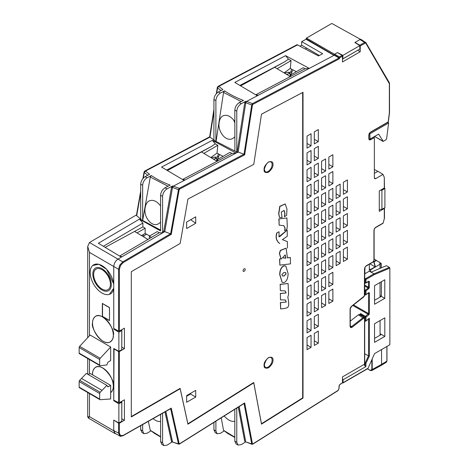 <?xml version="1.0" encoding="UTF-8"?>
<svg xmlns="http://www.w3.org/2000/svg" width="469" height="469" viewBox="0 0 469 469"><rect width="100%" height="100%" fill="white"/><g stroke="black" fill="none" stroke-linecap="round" stroke-linejoin="round"><path stroke-width="0.7" d="M284.402 73.088L287.984 72.261L291.777 72.355M287.984 72.261L290.123 73.492L286.489 74.331M291.407 74.061L290.979 74.307L291.296 74.6M290.979 74.788L290.123 73.492L290.123 76.506M292.955 69.875L292.674 70.385A6.05 3.494 120 0 0 291.378 74.559M281.277 299.855L285.392 300.002L286.283 302.024L280.538 302.616L280.655 308.93L284.923 308.438C286.518 307.359 290.399 309.546 287.825 297.182C288.857 293.236 288.64 296.865 288.101 283.481L280.21 284.443L280.321 290.669L285.175 290.909L286.119 292.967L280.374 293.559L280.491 299.873L281.277 299.855M286.283 302.024L280.538 302.616M285.304 299.955L286.113 301.925M280.491 299.873L280.374 293.559M286.119 292.967L280.204 293.459M285.088 290.862L285.949 292.867M280.321 290.669L280.21 284.443M288.101 283.481L280.04 284.343M280.655 308.93L280.368 302.517M279.067 231.75L276.81 232.905L279.067 231.75L279.002 236.769L279.641 236.698L287.163 230.132L278.92 236.71M287.163 230.132L287.274 236.265L282.379 239.647L287.368 241.582L282.408 239.624M276.81 232.905C275.315 237.349 276.235 240.855 279.565 243.429L279.735 243.522C276.405 240.955 275.485 237.449 276.98 233.005M287.368 241.582L287.485 248.066M213.43 159.108L216.766 158.352M211.343 157.86L214.603 157.109L217.821 159.366M214.603 157.109L218.396 157.203M218.026 158.909L217.598 159.495M219.697 154.536L219.293 155.227A6.05 3.494 120 0 0 218.003 159.261M284.953 258.185L285.891 258.138L285.193 254.878L282.49 257.874L285.721 258.044L285.099 254.831M287.444 257.886L290.364 257.481L290.481 263.871L279.852 265.143L279.747 259.058L281.834 258.806L280.954 258.448L279.553 253.577L280.444 250.546L286.096 248.201L287.444 257.886M282.408 257.821L284.783 258.085M287.468 257.762L290.364 257.481M286.008 248.154L280.274 250.446L279.383 253.477L280.867 258.401M281.558 258.724L279.747 259.058M279.577 258.958L279.852 265.143M371.853 369.502L372.193 369.508L371.677 370.621L370.481 370.492L367.52 368.781L370.317 370.393L371.853 369.502L371.853 359.7M370.311 271.75L370.604 269.634L369.32 269.229M367.45 368.822L370.363 370.504L371.671 370.621L381.068 365.48L381.555 364.378L372.193 369.508L372.193 358.932M369.32 268.837L370.481 269.505L375.094 266.849L369.93 263.865M370.651 271.92L370.651 269.804L380.019 264.199L380.019 268.385M380.031 282.514L380.042 297.129M380.06 320.585L380.066 335.2M381.555 349.557L381.555 364.378L386.878 361.142L386.397 362.238L381.068 365.48M376.331 260.529L379.726 262.359L380.019 264.199M375.3 267.119L373.635 261.485M381.051 267.957L380.019 268.321M375.429 266.785L374.016 261.884L373.394 261.772M376.32 260.553L376.15 260.277L373.846 261.608L374.016 261.884L376.32 260.553M379.954 263.332L381.068 264.012L381.133 263.49L379.878 262.599L381.133 263.49M141.814 235.772L141.814 235.409M143.954 237.05L143.954 235.749L142.588 234.957M143.954 235.749L146.574 234.236M282.367 275.878L284.173 275.836L285.99 273.832L285.498 272.507M282.086 282.303L279.717 274.617C279.817 269.81 281.271 266.855 284.085 265.759L285.762 266.064M284.343 275.936L282.449 275.93L281.881 274.494L283.997 272.442L285.592 272.553L286.16 273.931L284.173 275.836M284.261 265.859L285.85 266.111L288.13 273.708C287.872 278.785 286.436 281.746 283.821 282.596L282.168 282.356L279.887 274.717C279.987 269.91 281.447 266.955 284.261 265.859L284.085 265.759M286.629 215.377L284.425 216.701L284.964 213.635L284.185 210.434L281.259 212.052L282.08 217.434L279.553 217.575L278.815 213.764L279.952 206.401L285.228 204.003L286.969 209.074L286.629 215.377M284.425 216.701L284.794 213.536L284.097 210.393M285.146 203.956L279.782 206.301L278.645 213.665L279.495 217.493M286.87 229.388L284.654 230.719L285.117 228.057L283.792 225.63L279.143 225.149L279.032 218.923L286.922 217.944L287.298 226.275L286.87 229.388M284.654 230.719L284.941 227.957L283.71 225.577M279.032 218.923L286.922 217.944M278.862 218.824L279.143 225.149M109.5 320.157L109.459 307.535M109.265 307.646L107.278 306.269M107.079 306.386L102.84 303.701M109.265 320.286L102.529 316.399L102.529 303.76M113.316 335.171A14.75 8.477 -119.8 0 0 106.92 320.327A14.75 8.477 -119.8 0 0 95.606 316.323A14.75 8.477 -119.8 0 0 95.576 333.336A14.75 8.477 -119.8 0 0 110.262 341.924A14.75 8.477 -119.8 0 0 113.316 335.171M102.037 290.024A13.056 7.539 -120 0 0 108.562 290.669A13.056 7.539 -120 0 0 108.562 275.596A13.056 7.539 -120 0 0 95.512 268.057A13.056 7.539 -120 0 0 93.507 278.516A13.056 7.539 -120 0 0 102.037 290.024M186.644 396.246L190.496 394.024L190.496 393.368M172.51 187.395L178.46 189.675L170.605 233.896L164.76 231.622L172.51 187.395L173.395 186.111L185.056 179.967L182.717 179.398L232.032 153.41L235.725 153.269L238.164 151.985L245.762 102.699L246.653 101.386L258.267 95.266L255.933 94.697L305.278 68.697L308.965 68.55L334.245 55.236L306.081 38.792L306.081 39.29L301.678 41.612L301.678 45.2L319.33 55.5M334.673 54.164L339.468 56.931L342.071 55.424L337.44 52.563L334.673 54.164L334.245 55.236L339.04 58.009L339.468 58.742L339.468 57.91L342.487 56.169L342.487 61.967L360.227 51.725L357.771 50.306M355.004 42.831L355.004 42.427L359.975 39.554L361.124 39.707M374.368 173.36L377.961 171.285L383.009 174.404L384.299 177.388L384.304 187.53M350.249 321.142L358.404 314.775L359.553 314.547L364.085 317.378A0.604 0.492 111.4 0 1 364.231 318.158L364.536 318.738L364.536 364.167L342.487 376.894L342.487 382.692L342.071 382.939M244.009 403.428L244.671 402.924L244.009 403.428L251.718 443.897L245.762 441.921L251.994 444.284L252.779 444.149A0.604 0.334 57.9 0 0 252.885 443.885L252.433 443.75L244.671 402.924L179.621 443.756L179.176 443.633L171.261 408.13L123.218 435.384L120.515 435.631L119.402 433.145L119.402 423.179L118.551 423.173L114.031 420.247M245.762 441.921L239.137 406.594M170.605 408.61L171.261 408.13L170.605 408.61L178.46 443.791L172.803 442.185L172.428 441.734L165.739 411.471M172.51 441.81L165.833 411.419M119.882 435.959L115.063 433.368L113.756 430.565L113.756 420.406M121.846 418.788L124.426 420.283L124.426 399.799L119.402 402.695L118.551 402.707L113.756 400.133L114.031 348.625M121.846 347.166L124.426 348.655L124.426 328.171L119.402 331.067L118.551 331.085L113.756 328.505L113.756 266.474C114.026 263.361 115.438 260.899 118 259.087L122.796 261.854L119.794 265.049L120.515 265.466L123.218 262.587L171.261 234.365L179.176 189.734L179.621 189.089L244.671 154.817L252.433 105.021L252.885 104.364L339.468 58.742M164.76 231.622L118 259.087M325.603 187.782L321.582 190.103L321.582 178.05L325.603 175.728L325.603 187.782L321.582 185.46M318.328 191.979L314.306 194.301L314.306 182.248L318.328 179.926L318.328 191.979L314.306 189.658M311.058 196.183L307.037 198.504L307.037 186.451L311.058 184.129L311.058 196.183L307.037 193.861M311.058 212.973L307.037 215.294L307.037 203.247L311.058 200.925L311.058 212.973L307.037 210.651M318.328 208.775L314.306 211.097L314.306 199.044L318.328 196.722L318.328 208.775L314.306 206.454M325.603 204.578L321.582 206.899L321.582 194.846L325.603 192.524L325.603 204.578L321.582 202.256M332.873 200.38L328.851 202.702L328.851 190.649L332.873 188.327L332.873 200.38L328.851 198.059M340.148 196.183L336.126 198.504L336.126 186.451L340.148 184.129L340.148 196.183L336.126 193.861M311.058 229.769L307.037 232.091L307.037 220.037L311.058 217.716L311.058 229.769L307.037 227.447M318.328 225.571L314.306 227.893L314.306 215.84L318.328 213.518L318.328 225.571L314.306 223.25M325.603 221.374L321.582 223.695L321.582 211.642L325.603 209.321L325.603 221.374L321.582 219.052M332.873 217.176L328.851 219.498L328.851 207.445L332.873 205.123L332.873 217.176L328.851 214.855M340.148 212.979L336.126 215.3L336.126 203.247L340.148 200.925L340.148 212.979L336.126 210.657M347.418 208.775L343.396 211.097L343.396 199.044L347.418 196.722L347.418 208.775L343.396 206.454M347.418 191.979L343.396 194.301L343.396 182.253L347.418 179.932L347.418 191.979L343.396 189.658M347.418 225.571L343.396 227.893L343.396 215.84L347.418 213.518L347.418 225.571L343.396 223.25M340.148 229.769L336.126 232.091L336.126 220.037L340.148 217.716L340.148 229.769L336.126 227.447M332.873 233.972L328.851 236.294L328.851 224.241L332.873 221.919L332.873 233.972L328.851 231.651M325.603 238.17L321.582 240.491L321.582 228.438L325.603 226.117L325.603 238.17L321.582 235.848M318.328 242.367L314.306 244.689L314.306 232.636L318.328 230.314L318.328 242.367L314.306 240.046M311.058 246.565L307.037 248.887L307.037 236.833L311.058 234.512L311.058 246.565L307.037 244.243M311.058 263.361L307.037 265.683L307.037 253.629L311.058 251.308L311.058 263.361L307.037 261.04M318.328 259.164L314.306 261.485L314.306 249.432L318.328 247.11L318.328 259.164L314.306 256.842M325.603 254.966L321.582 257.288L321.582 245.234L325.603 242.913L325.603 254.966L321.582 252.644M332.873 250.763L328.851 253.084L328.851 241.031L332.873 238.709L332.873 250.763L328.851 248.441M340.148 246.565L336.126 248.887L336.126 236.833L340.148 234.512L340.148 246.565L336.126 244.243M347.418 242.367L343.396 244.689L343.396 232.636L347.418 230.314L347.418 242.367L343.396 240.046M347.418 259.164L343.396 261.485L343.396 249.432L347.418 247.11L347.418 259.164L343.396 256.842M340.148 263.361L336.126 265.683L336.126 253.629L340.148 251.308L340.148 263.361L336.126 261.04M332.873 267.559L328.851 269.88L328.851 257.827L332.873 255.505L332.873 267.559L328.851 265.237M325.603 271.756L321.582 274.084L321.582 262.03L325.603 259.709L325.603 271.756L321.582 269.435M318.328 275.96L314.306 278.281L314.306 266.228L318.328 263.906L318.328 275.96L314.306 273.638M311.058 280.157L307.037 282.479L307.037 270.425L311.058 268.104L311.058 280.157L307.037 277.836M311.058 296.953L307.037 299.275L307.037 287.221L311.058 284.9L311.058 296.953L307.037 294.632M318.328 292.756L314.306 295.077L314.306 283.024L318.328 280.702L318.328 292.756L314.306 290.434M325.603 288.552L321.582 290.874L321.582 278.821L325.603 276.499L325.603 288.552L321.582 286.231M332.873 284.355L328.851 286.676L328.851 274.623L332.873 272.301L332.873 284.355L328.851 282.033M332.873 301.151L328.851 303.472L328.851 291.419L332.873 289.097L332.873 301.151L328.851 298.829M325.603 305.348L321.582 307.67L321.582 295.617L325.603 293.295L325.603 305.348L321.582 303.027M318.328 309.546L314.306 311.867L314.306 299.814L318.328 297.493L318.328 309.546L314.306 307.224M311.058 313.749L307.037 316.071L307.037 304.018L311.058 301.696L311.058 313.749L307.037 311.428M311.058 330.539L307.037 332.861L307.037 320.814L311.058 318.492L311.058 330.539L307.037 328.218M318.328 326.342L314.306 328.663L314.306 316.61L318.328 314.289L318.328 326.342L314.306 324.02M311.058 347.336L307.037 349.657L307.037 337.604L311.058 335.282L311.058 347.336L307.037 345.014M318.328 343.138L314.306 345.46L314.306 333.406L318.328 331.085L318.328 343.138L314.306 340.816M332.873 183.584L328.851 185.906L328.851 173.852L332.873 171.531L332.873 183.584L328.851 181.263M332.873 166.788L328.851 169.11L328.851 157.056L332.873 154.735L332.873 166.788L328.851 164.467M325.603 170.986L321.582 173.307L321.582 161.254L325.603 158.932L325.603 170.986L321.582 168.664M318.328 175.189L314.306 177.511L314.306 165.457L318.328 163.136L318.328 175.189L314.306 172.868M311.058 179.387L307.037 181.708L307.037 169.655L311.058 167.333L311.058 179.387L307.037 177.065M311.058 162.591L307.037 164.912L307.037 152.859L311.058 150.537L311.058 162.591L307.037 160.269M318.328 158.393L314.306 160.715L314.306 148.661L318.328 146.34L318.328 158.393L314.306 156.071M311.058 145.795L307.037 148.116L307.037 136.063L311.058 133.741L311.058 145.795L307.037 143.473M318.328 141.597L314.306 143.919L314.306 131.865L318.328 129.544L318.328 141.597L314.306 139.275M195.72 223.285L195.72 216.825L186.644 222.066L186.644 228.526L195.72 223.285L190.713 219.715M190.496 394.024L195.72 397.038L195.72 390.355L186.644 395.596L186.644 402.279L195.72 397.038M246.653 101.386L252.486 103.614A0.604 0.363 62.2 0 1 252.885 104.364M308.965 68.55L258.267 95.266M305.102 68.785L303.167 67.753L290.188 75.239L291.46 75.978M290.188 75.239L290.188 76.541M255.933 94.697L256.209 95.09M238.164 151.985L244.009 154.324L251.718 104.98L245.762 102.699M218.278 160.662L216.954 159.865L229.933 152.372L231.909 153.474M216.954 159.865L216.954 161.213M182.717 179.398L182.969 179.756M173.395 186.111L179.222 188.339A0.604 0.363 62.2 0 1 179.621 189.089M235.725 153.269L185.056 179.967M119.624 256.056L159.308 232.759L157.197 231.622L149.371 236.136L149.371 238.58M159.308 232.759L162.766 232.788M122.022 256.725L119.63 256.062M113.756 348.778L118.551 351.551L119.402 351.551L124.426 348.655M119.402 423.179L124.426 420.283M373.945 230.314L373.945 260.354A0.604 0.352 -0 0 0 374.121 260.102L374.121 230.068A0.604 0.352 180 0 1 373.945 230.314L374.45 228.632L375.657 227.354L383.173 223.01L382.593 223.355L383.173 223.01L384.474 218.009L384.474 208.248M384.287 207.984L384.299 208.494L384.304 207.996M384.299 188.01L379.274 190.912L379.274 211.396L384.299 208.494L384.299 219.123M384.299 177.388L384.474 187.77M373.928 136.837L374.368 137.593L374.368 177.909L374.725 178.73L375.651 178.654L383.009 174.404M355.004 42.427L359.799 45.194L364.642 42.398L365.785 42.55A0.604 0.469 149.7 0 1 365.826 43.236L389.346 83.681L389.346 112.9L388.191 121.917L370.522 132.111L369.314 133.389L368.81 135.078L368.81 138.824L369.314 139.932L370.522 139.815L374.368 137.593M360.227 51.725L360.227 45.927L359.799 45.194M342.071 55.424L342.487 56.169M253.758 164.373L187.94 199.049L180.16 243.475L131.302 271.68L131.302 416.959L180.16 388.748L187.94 424.187L253.758 382.868L261.497 424.134L303.015 398.07L303.015 92.293L261.497 114.172L253.758 164.373L187.94 199.061M244.15 268.843A1.513 0.874 120 0 0 243.165 270.167A1.513 0.874 120 0 0 243.382 271.381A1.513 0.874 120 0 0 244.906 270.513A1.513 0.874 120 0 0 244.894 268.766A1.513 0.874 120 0 0 244.15 268.843M252.433 105.021L251.718 104.98L252.486 103.614L339.04 58.009M244.009 154.324L244.671 154.817M179.176 189.734L178.46 189.675L179.222 188.339L243.886 154.266M170.605 233.896L171.261 234.365M151.557 237.402L149.371 236.136M178.46 443.791L179.222 443.996L178.46 443.791A0.604 0.416 -12.6 0 0 179.176 443.633M179.621 443.756A0.604 0.334 57.9 0 1 179.516 444.02L244.308 403.346M251.718 443.897L252.486 444.125L251.718 443.897A0.604 0.41 -10.8 0 0 252.433 443.75M364.536 364.167L364.542 363.68M350.249 325.767L351.586 326.6L363.035 317.66L364.085 317.378M373.945 260.354L373.09 261.831L366.248 265.782L365.034 267.06L364.536 268.749L364.337 296.033L351.486 306.298L350.478 307.558L350.073 309.059L350.073 326.494L350.683 327.655L352.084 327.286L351.586 326.6L350.443 326.829M370.076 139.059L369.824 133.829L388.637 122.972L386.579 139L386.157 139.656L383.261 141.327L378.647 134.163M373.951 136.854L370.105 139.076L369.197 139.17L368.992 138.578A0.604 0.352 -0 0 1 368.81 138.824M360.227 45.927L365.509 43.019A0.604 0.481 97.6 0 0 365.316 42.228L365.785 42.55M339.468 56.931L339.468 57.91L334.245 54.902M131.302 271.68L180.16 243.475M303.015 92.293L302.669 92.487L302.669 397.882L261.468 423.747L253.723 382.487L187.905 423.806L180.125 388.373L131.302 416.56M303.015 398.07L302.669 397.882M261.497 424.134L261.468 423.747M253.758 382.868L253.723 382.487L253.758 382.868M187.94 424.187L187.905 423.806M180.16 388.748L180.125 388.373L180.16 388.748M110.672 385.401L92.575 374.854L92.551 374.057C92.375 371.677 93.202 369.554 95.025 367.69C102.008 361.218 115.919 381.461 113.316 386.151C113.504 388.613 112.624 390.777 110.672 392.641L110.672 385.401L108.439 386.673A1.208 0.704 -59.8 0 1 107.829 386.732A1.208 0.704 -59.8 0 1 107.688 386.597L106.873 385.383L100.202 392.307A1.208 0.704 120.2 0 0 99.674 393.52L79.144 381.567L79.144 387.136L99.674 399.09A1.208 0.704 120.2 0 0 99.926 399.647A1.208 0.704 120.2 0 0 100.19 399.699L110.672 398.978L110.672 392.641A14.75 8.477 -119.8 0 0 113.316 386.151A14.75 8.477 -119.8 0 0 106.92 371.301A14.75 8.477 -119.8 0 0 95.606 367.303A14.75 8.477 -119.8 0 0 92.575 374.854L90.142 373.441L88.242 374.532M79.144 381.567A1.208 0.704 -59.8 0 1 79.671 380.347L100.202 392.307M102.031 390.39L81.5 378.436L79.671 380.347M81.5 378.436L86.343 373.424L106.873 385.383M79.66 387.746A1.208 0.704 -59.8 0 1 79.396 387.687A1.208 0.704 -59.8 0 1 79.144 387.136M99.674 399.09L99.674 393.52M79.683 353.737A1.208 0.704 -59.8 0 1 79.396 353.685A1.208 0.704 -59.8 0 1 79.144 353.128L99.674 365.087L99.674 359.489L79.144 347.535L79.144 353.128M79.144 347.535A1.208 0.704 -59.8 0 1 79.66 346.333L90.142 335.054L110.672 347.013L100.19 358.287A1.208 0.704 120.2 0 0 99.674 359.489M99.674 365.087A1.208 0.704 120.2 0 0 99.926 365.638A1.208 0.704 120.2 0 0 100.214 365.697L106.873 364.958L107.688 362.807A1.208 0.704 -59.8 0 1 108.439 361.869L110.672 360.591L110.672 347.013M89.462 335.786L89.462 252.375L87.709 246.436L89.479 242.508L136.52 214.872M300.178 46.068L301.678 45.2M360.532 39.378L331.794 23.45L306.509 38.048L306.081 38.792M342.616 382.944L343.062 382.698L342.458 382.851M364.712 273.656L365.046 267.277M369.32 264.211L369.32 271.199L364.712 273.861M367.303 368.693L368.042 368.276L374.567 353.597L389.856 344.768L389.856 268.116L389.422 267.365L386.433 265.7L371.061 272.143L370.311 271.739M374.543 285.68L374.543 304.258L384.791 298.343L384.791 279.764L374.543 285.68M374.543 323.768L374.543 342.341L384.809 336.414L384.809 317.841L374.543 323.768M384.199 188.069L384.897 188.474L384.897 207.632L381.918 209.356L379.274 209.409M377.832 171.361L374.368 169.497M388.637 122.972L387.675 122.415M360.767 39.244L365.92 42.685L389.346 82.737A0.604 0.469 -30.3 0 0 389.217 82.603M337.563 52.639L342.886 55.389L359.823 45.61L355.004 42.573M305.489 48.928L306.72 48.219M301.678 41.612L322.695 53.73L318.498 55.94L297.059 44.707L218.079 86.325A1.454 0.874 62.2 0 1 218.783 86.39L222.869 89.632L218.39 91.994C215.711 93.753 214.222 96.256 213.923 99.51L215.892 100.606C216.191 97.353 217.68 94.849 220.354 93.091L218.39 91.994M214.298 140.225L209.971 137.177L213.923 111.3M216.707 93.272L217.727 87.017M213.923 109.336L209.672 136.825L144.798 171.009A1.454 0.874 62.2 0 1 145.501 171.074L149.593 174.321L145.15 176.661C142.476 178.419 140.987 180.923 140.682 184.176L142.652 185.273L142.652 220.541L150.273 177.071L168.008 186.228M143.285 178.132L144.452 171.701M140.682 191.159L136.467 215.183L136.69 215.734L140.682 192.947M160.574 230.097L142.74 220.489M140.682 184.176L140.682 219.404L142.652 220.541M140.987 219.228L136.69 215.734M121.371 257.106L98.361 243.27L139.416 219.152L160.574 230.947L160.574 195.309C160.873 192.056 162.362 189.552 165.041 187.793L170.159 185.097C163.019 182.412 156.74 179.222 151.323 175.541L147.119 177.757C144.44 179.516 142.951 182.019 142.652 185.273M87.709 392.53L87.709 416.841L89.462 416.66L89.462 393.55M172.146 441.956L167.052 445.151L163.816 445.55L162.585 442.795L160.621 441.622L161.846 444.372L163.816 445.55M150.83 430.911L147.119 433.239L143.877 433.637L142.652 430.882L142.652 424.568M245.41 442.038L241.248 444.653L238.006 445.052L236.781 442.296L234.811 441.118L236.042 443.873L238.006 445.052M224.106 430.988L220.354 433.338L217.118 433.737L215.892 430.982L215.892 421.185M368.042 368.276L343.062 382.698L343.062 379.761L342.487 378.764M374.543 338.389L381.385 334.438L380.066 333.682M389.856 268.116L374.432 274.576L365.984 279.46L365.984 282.801L368.534 281.324L369.138 281.265L369.39 281.822L369.185 288.048L368.681 288.675L368.188 287.989L365.486 290.1L365.984 290.786L365.984 294.643L368.382 292.767L369.08 292.58L369.39 293.16L369.39 313.568L368.681 314.951L365.984 317.056A0.604 0.352 180 0 1 365.134 317.062A0.604 0.34 119.9 0 1 365.486 316.37L365.984 317.056L365.984 320.919L369.39 318.258L369.39 355.977L365.902 363.452L365.046 363.293L365.046 366.06L365.902 366.57L343.062 379.761M374.543 300.307L381.367 296.367L381.367 281.74M384.897 188.474L381.918 190.197L381.918 209.356M380.517 190.197L381.918 190.197M383.261 141.327L374.62 136.438M378.454 134.222L369.824 139.205L368.997 138.742M342.487 59.082L342.886 58.83L342.886 55.389M359.823 45.61L359.823 49.057L342.487 59.135M342.886 58.83L359.823 49.057M238.082 152.273L237.132 151.938L244.736 102.875L245.82 101.286L241.248 103.696C238.569 105.455 237.085 107.958 236.781 111.206L234.811 110.109L234.905 151.077L216.062 141.427L223.543 92.422L224.598 90.857L220.354 93.091M224.598 90.857C230.009 94.539 236.282 97.722 243.423 100.413L239.278 102.6C236.605 104.358 235.116 106.862 234.811 110.109M245.82 101.286L246.465 101.509M257.334 95.758L234.799 82.421L285.574 55.664L309.288 68.38M333.981 55.371L306.081 39.29M221.01 90.617L217.546 87.82L218.783 86.39L297.762 44.772M173.249 186.205L172.557 185.964L167.04 188.872C164.367 190.631 162.878 193.134 162.573 196.388L162.573 232.061L163.751 231.381L171.478 187.518L172.428 187.852M184.141 180.448L161.565 167.087L212.34 140.331L236.095 153.076M234.905 151.077L236.781 152.12L237.132 151.938M213.923 99.51L213.923 140.424L216.062 141.427M147.764 175.283L144.276 172.475L145.501 171.074L210.124 137.024M160.574 205.938C156.746 200.967 152.888 199.319 149.007 201.008C147.061 202.174 145.812 204.267 145.261 207.298C142.975 216.449 151.874 228.35 158.962 223.52L160.574 222.277M147.928 239.424L137.03 232.917L145.161 228.221L142.898 226.914L142.898 223.068L103.373 246.289M145.161 228.221L145.161 233.474L149.728 235.93M163.306 232.472L162.573 232.061M139.416 219.152L142.898 223.068M92.704 265.513L98.842 264.258L106.645 269.341L113.756 284.015L113.756 266.474L118.551 269.241L119.794 265.049M115.966 433.854L115.005 433.567L113.756 430.806L113.756 420.095L118.868 422.968L118.868 403.815L113.756 400.731L113.756 348.473L118.868 351.345L118.868 332.187L113.756 329.109L113.756 288.247L109.312 294.385A16.778 9.685 60 0 1 93.648 284.208A16.778 9.685 60 0 1 92.669 265.548A16.778 9.685 60 0 1 105.003 267.811A16.778 9.685 60 0 1 113.756 284.015L113.756 288.247A16.778 9.685 60 0 1 109.312 294.385M102.342 303.408L109.5 307.558L109.5 320.597L102.342 316.417L102.342 303.408M92.551 323.077C92.375 320.696 93.202 318.58 95.025 316.716C102.008 310.244 115.919 330.487 113.316 335.171C113.592 338.114 112.372 340.459 109.664 342.218C101.544 345.917 90.482 327.204 92.551 323.077M87.709 416.841L88.43 418.096L89.462 416.66L113.756 430.806M307.295 48.547L315.561 53.319M160.621 436.645L150.273 430.278L148.333 421.344M153.052 418.665C155.878 420.916 158.399 421.836 160.621 421.42M140.682 425.682L140.682 429.71L141.914 432.465L143.877 433.637M234.811 437.172L223.543 430.331L221.227 417.838M224.188 415.98C227.981 420.247 231.522 421.989 234.811 421.191M150.273 430.278L154.711 433.538L160.621 436.926M172.428 441.734L171.478 441.388L171.83 441.839L178.73 444.155L179.516 444.02M213.923 422.422L213.923 429.809L215.148 432.565L217.118 433.737M223.543 430.331L227.805 433.503L234.811 437.483M245.692 441.786L239.055 406.646M364.712 282.578L365.134 282.801A0.604 0.352 -0 0 0 365.984 282.801A0.604 0.352 60 0 1 365.562 283.047A0.604 0.352 -61.7 0 1 365.134 282.801L365.134 279.46L365.55 278.715L374.028 273.814L369.32 271.199M381.385 334.438L384.809 336.414M381.367 296.367L384.791 298.343M365.046 366.06L364.114 364.407M369.39 355.977L368.534 355.813L365.046 363.293L364.712 363.1M369.39 318.258L368.54 318.85M365.638 321.118A0.604 0.352 -61.9 0 1 365.134 320.919A0.604 0.352 -0 0 0 365.984 320.919L369.003 318.744M368.681 314.951L368.188 314.265L352.823 305.442M369.39 313.568A0.604 0.352 180 0 1 368.54 313.573L365.486 316.37L360.69 313.614L360.339 315.033M369.39 293.16A0.604 0.352 180 0 1 368.54 293.166L368.54 313.573L353.485 304.926M368.382 292.767L368.089 292.996M365.638 294.843A0.604 0.352 -61.9 0 1 365.134 294.649A0.604 0.352 -0 0 0 365.984 294.643L368.435 292.896M369.39 287.298A0.604 0.352 180 0 1 368.54 287.298L368.188 287.989L364.712 285.996M369.39 281.822A0.604 0.352 180 0 1 368.54 281.822L368.271 281.681M368.417 281.547L368.54 287.298L364.712 285.105M374.432 274.576L374.033 273.82A0.604 0.352 -120 0 0 374.028 273.814L389.422 267.365M381.367 296.344L380.042 295.576M369.824 133.829L369.349 133.559M290.282 76.599L277.091 68.714L291.05 60.653L288.476 59.164L284.63 61.849L239.882 85.428M291.05 60.653L290.27 68.439L296.344 71.693M285.574 55.664L288.476 59.164M238.123 152.003L245.099 106.991M244.736 102.875L245.692 103.209M223.543 92.422L241.236 101.568M234.811 121.571C230.865 116.13 226.861 114.248 222.804 115.925C220.911 117.057 219.727 119.12 219.24 122.11C217.188 131.191 226.199 142.951 233.122 138.22L234.811 136.878M217.083 161.289L203.851 153.381L217.809 145.326L215.236 143.831L211.396 146.516L166.647 170.095M217.809 145.326L217.03 153.105L223.068 156.335M212.34 140.331L215.236 143.831M164.713 231.645L172.105 189.681M172.557 185.964L171.478 187.518M151.323 175.541L150.273 177.071M163.751 231.381L164.625 231.698M145.161 233.474L141.503 235.585M105.167 247.368L142.898 226.914M137.03 232.917L134.814 231.58M114.295 328.792L113.756 329.109M121.846 329.66L121.782 349.663L118.868 351.345M114.295 400.42L113.756 400.731M118.868 403.815L121.782 402.132L121.805 401.306M118.868 422.968L121.782 421.285L121.782 402.132M121.846 401.288L121.782 421.285M118.868 332.187L121.782 330.504L121.805 329.678M121.782 349.663L121.782 330.504M364.712 353.784L368.534 355.813L368.54 319.108M160.621 414.373L160.621 441.622M171.478 441.388L164.959 411.911M234.811 409.308L234.811 441.118M244.736 441.446L238.264 407.145M364.712 289.654L365.486 290.1A0.604 0.34 119.9 0 0 365.134 290.786L365.134 294.649L364.712 294.421M291.841 72.162L290.862 71.599L290.862 72.109M290.27 68.439L284.044 72.871M240.632 85.868L284.63 61.849M277.097 68.714L274.957 67.436M218.542 156.793L217.628 156.265L217.628 156.98M217.03 153.105L210.81 157.537M215.892 141.521L215.892 100.606M167.392 170.54L211.396 146.516M203.857 153.381L201.717 152.103M102.037 289.045A11.86 6.847 60 0 1 94.269 278.527A11.86 6.847 60 0 1 96.18 269.048A11.86 6.847 60 0 1 107.964 275.936A11.86 6.847 60 0 1 108.04 289.59A11.86 6.847 60 0 1 102.037 289.045M359.524 314.529L360.69 313.614M162.585 413.259L162.585 442.795M236.781 408.071L236.781 442.296M290.862 71.599L291.677 69.195M217.628 156.265L218.437 153.861M236.781 111.206L236.781 152.12M216.742 158.34L216.742 161.084M234.811 122.333L233.843 120.205M386.878 346.485L386.878 361.142M381.156 263.596A0.604 0.352 180 0 1 381.068 264.012L381.063 267.195M376.279 260.266L374.121 259.105M118.551 331.085L118.551 269.241A0.604 0.352 -0 0 0 119.402 269.235L120.515 265.466M118.551 402.707L118.551 351.551M113.756 430.565L118.551 433.145L118.551 423.173M122.796 435.637A0.604 0.352 -119.6 0 0 123.089 435.666C120.82 436.363 119.747 436.457 119.859 435.947L118.551 433.145A0.604 0.352 -0 0 0 119.402 433.145M352.084 327.286L363.528 318.345L358.404 314.775M374.368 177.857L375.651 178.654M365.058 43.136A0.604 0.352 -120 0 0 364.642 42.398L359.975 39.554M342.487 382.692L339.368 385.072L338.864 388.965L338.049 390.425L252.885 443.885M363.528 318.345L364.231 318.158M365.509 43.019L365.826 43.236M119.402 331.067L119.402 269.235M119.402 402.695L119.402 351.551M264.094 365.263C263.842 367.831 265.319 368.687 268.532 367.825C271.744 364.976 273.228 362.414 272.976 360.139C273.228 357.566 271.744 356.716 268.532 357.571C265.319 360.421 263.842 362.983 264.094 365.263M264.094 169.649C263.842 172.217 265.319 173.073 268.532 172.211C271.744 169.362 273.228 166.8 272.976 164.519C273.228 161.952 271.744 161.096 268.532 161.957C265.319 164.807 263.842 167.369 264.094 169.649M261.497 114.184L302.669 92.487M123.218 262.587A0.604 0.346 -120.4 0 0 122.796 261.854L170.487 233.838M119.794 435.912A0.604 0.492 -59.6 0 0 120.515 435.631M170.892 408.546L123.089 435.666A0.604 0.352 -119.6 0 0 123.218 435.384M252.779 444.149L337.944 390.689A0.604 0.334 -122.1 0 0 338.049 390.425M340.576 383.794A0.604 0.352 60 0 1 340.453 384.07L339.368 385.072L339.046 386.509A0.604 0.352 180 0 1 338.864 386.761M364.542 318.246A0.604 0.352 180 0 1 364.536 318.738M350.073 326.494A0.604 0.352 -0 0 0 350.249 326.248L350.449 326.829M350.249 326.248L350.249 308.813A0.604 0.352 180 0 1 350.073 309.059M363.534 296.889L363.827 296.66M364.536 295.282A0.604 0.352 -0 0 0 364.712 295.036L364.337 296.033M364.712 295.036L364.712 268.502A0.604 0.352 180 0 1 364.536 268.749M366.248 265.782A0.604 0.352 60 0 1 366.119 266.064L365.034 267.06L364.712 268.502M372.667 262.083A0.604 0.352 -120 0 0 373.09 261.831M375.657 227.354A0.604 0.352 60 0 1 375.534 227.629L374.543 228.684L374.121 230.068M370.105 139.076A0.604 0.352 60 0 1 370.522 139.815M368.992 138.578L368.992 134.832A0.604 0.352 180 0 1 368.81 135.078M370.522 132.111A0.604 0.352 60 0 1 370.399 132.393L369.314 133.389M389.346 112.818A0.604 0.352 -0 0 0 389.522 112.572L388.326 122.04M389.463 83.283A0.604 0.352 180 0 1 389.346 83.681M389.252 83.289A0.604 0.469 -30.3 0 0 389.346 82.737L389.487 83.083A0.604 0.422 166.8 0 1 389.323 83.464M338.876 388.479A0.604 0.352 180 0 1 338.864 388.965M350.542 326.881A0.604 0.492 111.4 0 1 350.683 327.655M364.354 295.986L363.774 296.895L351.433 306.527L350.249 308.813M369.197 139.17A0.604 0.492 120 0 1 369.314 139.932M369.197 133.325L368.992 134.832M389.399 82.931A0.604 0.422 166.8 0 1 389.487 83.083L389.522 112.572M270.912 357.525A5.675 3.277 -60 0 1 272.126 360.139A5.675 3.277 -60 0 1 269.628 365.873A5.675 3.277 -60 0 1 265.243 367.35L264.27 365.017C265.964 359.266 268.18 356.768 270.912 357.525M270.912 161.911A5.675 3.277 -60 0 1 272.126 164.525A5.675 3.277 -60 0 1 269.628 170.259A5.675 3.277 -60 0 1 265.243 171.736L264.27 169.403C265.964 163.646 268.18 161.148 270.912 161.911M107.29 386.005L108.439 386.673M100.19 358.287L79.66 346.333M364.712 272.489L365.046 272.682M306.509 38.048L334.561 54.246M89.462 242.52L117.954 259.117M89.462 373.834L89.462 359.547M365.902 363.452L365.902 366.57M368.681 288.675L365.984 290.786A0.604 0.352 180 0 1 365.134 290.786L364.712 290.546M241.248 103.696L239.278 102.6M147.119 177.757L145.15 176.661M167.04 188.872L165.041 187.793M160.574 195.309L162.573 196.388M89.462 252.375L113.756 266.533M364.712 278.264L365.55 278.715A0.604 0.352 60 0 1 365.984 279.46A0.604 0.352 180 0 1 365.134 279.46L364.712 279.231M360.339 314.306L365.134 317.062L365.134 320.919L364.712 320.696M369.185 314.318L368.441 313.949M369.08 292.58A0.604 0.492 111.4 0 1 368.482 292.914M369.185 288.048L368.441 287.679M369.138 281.265A0.604 0.492 120 0 1 368.452 281.564M142.652 430.882L140.682 429.71M215.892 430.982L213.923 429.809M234.811 122.696L233.486 119.771M386.948 346.444L386.948 361.048L386.397 362.238M380.951 263.25A0.604 0.604 0 0 1 381.238 263.771L381.191 267.899M342.364 382.968L340.453 384.07M364.184 317.431L364.712 318.492L364.712 363.921M374.121 260.102L372.966 262.107L366.119 266.064M382.933 223.355L375.534 227.629M388.32 122.046L370.399 132.393M337.944 390.689L339.046 388.719L339.046 386.509M99.926 399.647L79.396 387.687M99.926 365.638L79.396 353.685M216.35 93.653L217.317 87.386L218.079 86.325M144.798 171.009L144.047 172.047L142.898 178.572M87.709 246.436L87.709 337.674M87.709 358.527L87.709 374.221M342.933 382.974L367.708 368.675M382.956 141.357L374.59 136.456M115.005 433.567L88.43 418.096M364.712 282.784L365.855 283.077L368.405 281.605M364.712 320.907L365.926 321.148M364.712 294.632L365.926 294.872"/></g></svg>
